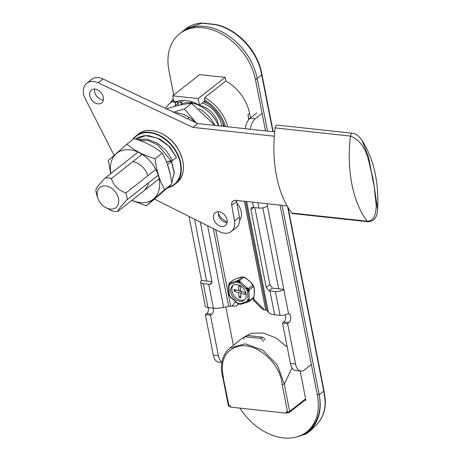 <?xml version="1.0" encoding="UTF-8"?>
<svg xmlns="http://www.w3.org/2000/svg" width="461" height="461" viewBox="0 0 461 461"><rect width="100%" height="100%" fill="white"/><g stroke="black" fill="none" stroke-linecap="round" stroke-linejoin="round"><path stroke-width="0.69" d="M287.145 412.693L286.517 413.189L286.246 411.794A1.55 0.876 96.2 0 0 286.921 412.67L288.194 412.808A1.55 1.55 0 0 0 289.318 412.486A1.55 1.124 -128.2 0 0 289.635 411.408A1.55 0.617 168.9 0 1 287.52 411.932A1.55 0.876 96.2 0 0 288.194 412.808M223.164 377.467L228.95 405.571A1.55 0.617 168.9 0 1 228.27 405.207A1.55 1.55 0 0 0 229.624 406.452A1.55 0.876 -83.8 0 1 228.95 405.571L230.223 405.709L230.5 407.109L286.517 413.189M199.498 105.298L198.184 98.591L225.124 77.39L199.659 74.624L172.719 95.83L174.033 102.532A34.114 24.663 51.8 0 1 199.498 105.298L204.546 101.322A34.114 24.663 51.8 0 1 224.202 126.412M325.195 398.938A1.55 0.864 175 0 1 325.201 398.961L324.002 390.68A1.55 0.617 168.9 0 1 323.755 391.118L324.953 399.485C325.673 409.691 322.815 418.167 316.384 424.921L316.701 424.593M265.524 130.895L255.515 79.868A52.721 38.119 -128.2 0 0 223.844 35.197A52.721 38.119 -128.2 0 0 179.617 33.739L185.892 28.801L202.016 23.2L215.137 24.623C236.314 28.87 256.414 49.938 261.11 72.072L272.86 131.69M255.515 79.868L257.198 78.543A52.721 38.119 51.8 0 0 225.533 33.872A52.721 38.119 51.8 0 0 181.3 32.414A52.721 38.119 51.8 0 1 225.533 33.872A52.721 38.119 51.8 0 1 257.198 78.543L267.513 131.114L257.198 78.543L261.733 74.976A1.55 0.617 168.9 0 0 261.981 74.538L273.2 131.731M239.933 408.129A52.721 38.119 -128.2 0 0 306.698 431.905A52.721 38.119 -128.2 0 0 317.375 395.175L319.058 393.85L282.074 205.335L319.219 394.685A52.721 38.119 51.8 0 1 308.542 431.415A52.721 38.119 51.8 0 1 297.178 436.798M316.384 424.921L316.373 424.933A52.721 38.119 51.8 0 1 313.595 427.439L308.542 431.415M228.27 405.207L222.911 377.887M223.579 378.199C219.77 360.594 224.962 349.905 239.144 346.125C256.765 342.304 280.686 363.654 282.149 384.555L284.316 384.048L277.418 365.152L262.845 350.164L245.212 343.802L230.045 348.09L242.06 338.259L251.62 333.17L263.467 333.055L275.926 337.913L287.226 347.064M248.877 119.451L247.943 114.691A37.214 26.905 51.8 0 1 248.588 119.808M284.316 384.048L292.084 367.855M204.546 101.322L204.24 99.76L204.782 97.559L225.827 80.992A37.214 26.905 51.8 0 1 249.626 113.366L250.519 117.924M198.184 98.591L172.719 95.83M225.85 306.957L233.404 345.468M314.177 426.967L311.584 429.773L307.608 432.908L309.827 430.407M263.381 341.486A3.1 2.242 -128.2 0 0 260.286 338.42L245.771 336.847A3.1 2.242 -128.2 0 0 244.399 337.198A3.1 2.242 -128.2 0 0 243.771 339.359M265.063 340.16A3.1 2.242 -128.2 0 0 261.969 337.095L247.453 335.522A3.1 2.242 -128.2 0 0 246.082 335.873L244.399 337.198M179.018 105.333A1.55 1.124 51.8 0 1 177.831 103.558L175.301 105.546A1.55 1.124 -128.2 0 0 175.434 106.226M177.934 101.074L177.831 103.558L180.32 101.587A1.55 1.124 51.8 0 0 180.954 102.999A1.55 1.124 51.8 0 0 182.291 103.437A30.927 22.358 51.8 0 1 218.618 125.807M175.301 105.546L175.411 102.976L177.785 101.115M198.945 108.617A30.927 22.358 51.8 0 1 214.947 125.404A30.927 22.358 -128.2 0 0 202.875 111.187M173.705 100.861L173.296 101.184A1.55 1.124 51.8 0 1 174.696 101.495A1.55 1.124 51.8 0 1 175.411 102.976M173.618 100.435L172.593 101.241A35.664 25.787 51.8 0 1 173.63 100.481A35.664 25.787 -128.2 0 0 172.593 101.241L170.069 103.229A35.664 25.787 -128.2 0 0 165.534 108.381M173.296 101.184A35.664 25.787 -128.2 0 0 170.069 103.229M236.925 203.197A14.101 10.194 51.8 0 1 239.628 220.249M238.833 303.966L237.133 305.332L238.856 303.978M238.452 303.793L237.455 305.049L235.755 306.052L230.684 306.225L215.69 229.78M253.147 298.284L253.636 300.463L262.453 309.198L264.545 309.896L253.982 299.425L253.948 300.647M275.35 291.49L280.034 315.347A6.2 2.478 -11.1 0 0 286.99 314.143L288.586 313.734L283.815 289.393A6.2 2.478 168.9 0 1 275.35 291.49L269.939 290.903A15.507 6.189 168.9 0 1 269.011 290.782L272.37 288.137L269.927 284.558L266.216 287.48L269.011 290.782M280.034 315.347L274.623 314.765L269.939 290.903M246.641 201.492L268.377 312.281A15.507 6.189 -11.1 0 0 274.623 314.765M268.377 312.281L266.982 310.524L245.569 201.376M244.393 201.25L265.732 310.028A3.1 1.239 168.9 0 1 266.982 310.524M265.732 310.028L264.545 309.896M227.187 221.948A14.101 10.194 51.8 0 1 218.289 213.305M213.38 228.621L228.633 306.363A3.1 1.239 168.9 0 1 230.684 306.225M228.633 306.363L223.648 307.429L207.623 225.734M211.991 282.524L209.68 284.345A15.507 6.189 168.9 0 1 208.7 284.258L213.38 308.115A15.507 6.189 -11.1 0 0 223.648 307.429M213.38 308.115L207.969 307.527L203.289 283.671A6.2 2.478 168.9 0 1 200.57 282.213A6.2 2.478 168.9 0 1 201.561 280.467L211.979 281.596L211.178 283.884L209.68 284.345M200.57 282.213L205.249 306.069A6.2 2.478 -11.1 0 0 207.969 307.527M257.935 202.719L258.984 208.061L253.573 207.473A15.507 6.189 -11.1 0 1 252.64 207.352L251.401 207.606L250.945 209.628L253.665 207.485M258.984 208.061A6.2 2.478 -11.1 0 0 267.443 205.963L267 203.704M272.37 288.137A6.2 2.478 -11.1 0 0 272.854 288.206L283.815 289.393L267.443 205.963M208.7 284.258L203.289 283.671M200.299 222.069L211.979 281.59M194.525 219.171L206.655 281.02M188.993 216.405L201.561 280.467M266.216 287.48L250.945 209.628M254.835 207.611L269.927 284.558M278.721 288.84L262.828 207.842M311.21 364.628L304.473 369.929A12.407 6.996 -83.8 0 1 300.947 371.105A12.407 6.996 -83.8 0 1 295.547 364.069L287.612 323.61L288.955 322.55A4.65 2.622 96.2 0 0 290.787 317.485A4.65 2.622 96.2 0 0 288.638 313.739A4.65 2.622 96.2 0 0 288.586 313.734M261.94 113.498L255.204 118.8A12.407 6.996 -83.8 0 0 250.432 129.259M221.931 362.046A12.407 6.996 -83.8 0 1 218.393 355.696L210.452 315.238L211.801 314.177A4.65 2.622 96.2 0 0 213.529 308.132M208.435 307.579A4.65 2.622 -83.8 0 1 206.707 313.624L205.358 314.684L210.452 315.238M256.846 112.945L250.11 118.246A12.407 6.996 96.2 0 0 245.338 128.705M285.261 314.788A4.65 2.622 -83.8 0 1 283.867 321.997L282.518 323.057L290.453 363.516A12.407 6.996 96.2 0 0 295.853 370.552L300.947 371.105M282.518 323.057L287.612 323.61M205.358 314.684L213.299 355.143A12.407 6.996 96.2 0 0 218.693 362.173L221.845 362.519M223.452 126.331A23.724 17.155 -128.2 0 0 222.628 122.159M208.13 103.742A23.724 17.155 -128.2 0 0 203.9 101.829M191.914 101.812A23.724 17.155 -128.2 0 0 189.995 102.82M97.945 198.437L97.087 196.017A18.607 13.455 51.8 0 1 96.268 193.026A18.607 13.455 51.8 0 1 95.917 189.736C96.412 187.875 99.541 183.945 105.292 177.946A18.607 13.455 51.8 0 1 111.355 178.603C113.562 185.466 118.402 190.26 125.865 192.986A18.607 13.455 51.8 0 1 127.173 199.63C121.416 205.629 118.293 209.559 117.797 211.42A18.607 13.455 51.8 0 1 111.735 210.763L104.699 207.018A12.873 9.306 -128.2 0 0 118.661 202.506A12.873 9.306 -128.2 0 0 107.517 186.307A12.873 9.306 -128.2 0 0 97.375 196.369A12.873 9.306 -128.2 0 0 97.945 198.437A12.873 9.306 -128.2 0 0 104.699 207.018M138.081 152.136L105.292 177.946M189.143 117.376L187.46 118.696M142.155 154.36L111.355 178.603M155.801 169.429L125.865 192.986M158.198 175.209L127.173 199.63M159.137 178.88L117.797 211.42M199.331 105.523A19.852 14.349 51.8 0 1 218.658 125.807M221.845 126.153A23.724 17.155 -128.2 0 0 202.471 102.959M192.963 102.175A23.724 17.155 -128.2 0 0 190.612 102.889M173.526 112.138L184.469 108.992L191.592 103.385C185.08 103.719 176.655 105.557 166.317 108.905M214.855 125.398L191.592 103.385M184.469 108.992L196.19 122.805M195.452 122.459A29.325 21.2 -128.2 0 0 174.707 112.697M136.946 139.516L146.771 139.043L157.097 142.962L166.214 150.557L172.61 160.48L166.404 161.753M167.47 164.519L170.092 173.624M167.562 164.456L171.434 161.408L174.114 173.019L171.688 182.844M176.482 157.431L169.717 146.719L159.806 139.015L148.482 135.609L143.844 135.759L138.225 137.459L135.586 139.066L145.785 135.655L157.737 138.219L168.784 146.102L176.482 157.431L172.61 160.48M171.434 161.408L171.233 161.12L166.444 161.857M233.404 279.913L229.561 283.008L233.698 279.752C237.686 277.971 240.567 277.055 242.353 277.009L243.65 277.384L243.091 276.969A0.928 0.847 87.4 0 0 242.353 277.009L238.216 280.265L236.7 280.922A0.928 0.622 72.4 0 0 236.608 282.132A0.928 0.513 -81.9 0 1 236.66 281.429A0.928 0.346 -112.8 0 1 236.7 280.922L230.333 282.939A0.928 0.818 82.6 0 0 229.941 283.555A0.928 0.64 42.6 0 0 230.241 284.149A0.928 0.622 -107.6 0 1 230.333 282.939L229.561 283.008A0.928 0.847 -92.6 0 0 229.14 283.671L229.941 283.555A12.689 9.174 -128.2 0 0 228.535 285.826L228.558 285.699M251.827 283.336L253.141 285.376A0.928 0.438 150.4 0 0 252.697 285.25L253.394 286.604A0.928 0.703 -23.7 0 0 253.441 285.964L253.152 285.394A0.928 0.438 150.4 0 0 253.141 285.376L251.815 283.336L246.226 278.404L243.662 277.124L240.498 277.228L236.966 278.392M246.041 278.306L243.639 277.124M243.65 277.384C247.764 279.141 250.778 281.763 252.697 285.25L248.56 288.505L246.992 287.762L246.122 288.747L246.992 287.762L240.337 281.976A0.928 0.386 146.1 0 0 239.674 282.299A0.928 0.386 113.5 0 0 239.466 282.962L240.337 281.976L239.513 280.645L238.216 280.265L238.239 280.784L238.786 280.945A0.928 0.438 -29.6 0 1 239.513 280.645L243.65 277.384M254.074 287.762L253.441 285.964M254.339 294.533L254.086 287.75M253.855 297.12L253.181 298.192M253.394 286.604C254.622 289.278 254.754 292.816 253.786 297.212L249.649 300.468L249.222 299.362L248.934 291.554L247.649 291.727A0.928 0.455 -2.1 0 0 248.934 291.554L249.257 289.865L248.56 288.505L248.3 289.214L248.594 289.785L249.257 289.865L253.394 286.604M249.003 300.935A0.928 0.703 -23.7 0 0 249.649 300.468L249.044 301.448L247.528 302.105A0.928 0.346 -112.8 0 1 247.471 302.145A0.928 0.346 -112.8 0 1 247.2 302.047A12.689 9.174 -128.2 0 0 248.606 299.777A0.928 0.663 -18.2 0 0 249.222 299.362A0.928 0.455 177.9 0 1 247.937 299.535A0.928 0.594 21.5 0 0 248.606 299.777L249.003 301.482L253.412 298.077L254.46 293.911M241.161 304.122A0.928 0.622 -107.6 0 1 241.022 304.191A0.928 0.622 -107.6 0 1 240.239 303.701A0.928 0.513 98.1 0 0 240.486 304.179A0.928 0.818 82.6 0 0 240.97 304.208M248.75 301.35L247.2 302.047A0.928 0.64 -137.4 0 1 246.606 301.684A0.928 0.622 72.4 0 0 247.39 302.174A0.928 0.622 72.4 0 0 247.448 302.157M237.455 303.286L237.461 303.309A0.928 0.386 -66.5 0 1 237.38 302.877L237.392 303.159M239.651 304.231L237.473 303.303A12.689 9.174 -128.2 0 0 240.486 304.179L239.651 304.231A0.928 0.847 87.4 0 0 240.066 304.3M239.103 304.076L237.461 303.303A0.928 0.928 0 0 1 237.277 303.182L230.448 297.201A0.928 0.386 146.1 0 0 230.615 297.299M228.794 293.836A0.928 0.663 -18.2 0 0 228.823 294.003L228.823 294.003A0.928 0.663 -18.2 0 0 228.84 294.06L229.198 294.106A0.928 0.455 177.9 0 1 228.777 293.743A0.928 0.928 0 0 0 228.823 294.003L229.278 295.196A0.928 0.703 156.3 0 1 229.261 295.149M229.59 295.806L228.84 294.06A12.689 9.174 -128.2 0 0 230.448 297.201L229.59 295.806A0.928 0.438 150.4 0 0 229.595 295.818A0.928 0.438 150.4 0 0 229.607 295.835M229.296 295.23A0.928 0.703 156.3 0 1 229.278 295.196L230.454 297.212A0.928 0.928 0 0 0 230.615 297.397M228.518 285.808A0.928 0.455 -2.1 0 0 228.483 285.941A0.928 0.455 -2.1 0 0 228.91 286.304A0.928 0.594 -158.5 0 1 228.535 285.826L228.904 283.993M228.881 284.08L229.14 283.671M238.786 280.945L239.674 282.299A12.689 9.174 -128.2 0 0 236.66 281.429L238.239 280.784M248.594 289.785L248.3 291.548A12.689 9.174 -128.2 0 0 246.693 288.402L248.3 289.214M246.232 295.178A9.306 6.725 51.8 0 1 244.18 300.232A9.306 6.725 51.8 0 1 233.139 297.08A9.306 6.725 51.8 0 1 232.667 285.607A9.306 6.725 51.8 0 1 241.12 286.287A9.306 6.725 51.8 0 1 246.232 295.178M238.942 297.368L238.769 292.643L240.607 291.196L245.16 292.528L245.235 294.516L240.682 293.196L240.855 297.921L238.942 297.368L240.78 295.922M241.72 291.531L240.682 293.196M238.769 292.643L234.211 291.323L234.136 289.335L238.694 290.655L238.516 285.929L240.429 286.483L240.607 291.208M240.561 290.032L238.694 290.655M234.211 291.323L236.038 289.888M233.341 285.163A9.306 6.725 -128.2 0 0 234.401 296.083A9.306 6.725 -128.2 0 0 244.768 299.679M148.551 182.798A16.285 11.773 51.8 0 1 145.117 188.981M132.906 161.638A16.285 11.773 51.8 0 1 147.9 175.647M146.143 205.842L153.265 200.235L171.838 183.979L164.71 189.586L146.143 205.842L131.904 200.316M110.778 173.624L108.352 160.44L126.925 144.184C134.405 150.551 143.797 155.409 155.103 158.763C156.394 170.541 159.598 180.821 164.71 189.586M132.002 200.235A29.325 21.2 -128.2 0 0 158.244 175.353A29.325 21.2 -128.2 0 0 133.073 150.378A29.325 21.2 -128.2 0 0 110.824 163.661A29.325 21.2 -128.2 0 0 110.951 173.492M171.838 183.979C170.547 172.201 167.343 161.92 162.226 153.156L155.103 158.763M162.226 153.156C154.752 146.788 145.359 141.93 134.047 138.577L126.925 144.184M180.36 100.607L180.32 101.587M94.661 89.019A8.217 5.941 -128.2 0 0 94.684 91.872A8.217 5.941 -128.2 0 0 103.327 100.031M103.299 97.179A8.217 5.941 51.8 0 1 101.633 102.907A8.217 5.941 51.8 0 1 91.883 100.123A8.217 5.941 51.8 0 1 91.468 89.987A8.217 5.941 51.8 0 1 98.36 90.212A8.217 5.941 51.8 0 1 103.299 97.179M218.41 211.691A8.217 5.941 -128.2 0 0 218.439 214.538A8.217 5.941 -128.2 0 0 227.077 222.698M227.054 219.845A8.217 5.941 51.8 0 1 225.389 225.573A8.217 5.941 51.8 0 1 215.639 222.79A8.217 5.941 51.8 0 1 215.224 212.659A8.217 5.941 51.8 0 1 222.116 212.884A8.217 5.941 51.8 0 1 227.054 219.845M352.665 133.287A3.1 1.746 96.2 0 0 352.544 133.264L277.17 125.081A3.1 1.746 96.2 0 0 275.108 127.899A93.646 52.802 96.2 0 0 291.807 213.034A3.1 1.746 96.2 0 0 292.649 213.564L368.022 221.747C374.107 221.441 377.3 217.304 377.605 209.323L373.992 185.126A78.451 44.233 -83.8 0 1 371.531 172.587L368.495 156.832L362.006 140.311C357.413 133.955 354.382 133.569 352.538 133.269A3.1 1.746 96.2 0 0 350.481 136.081C367.158 143.1 368.241 161.194 371.531 172.587A78.451 44.233 -83.8 0 1 373.992 185.126L376.251 205.548C376.043 211.732 375.162 221.055 367.181 221.217A3.1 1.746 96.2 0 0 368.022 221.747A3.1 1.746 96.2 0 0 368.149 221.753M274.295 136.22L192.871 127.38L98.135 82.807A15.507 11.214 -128.2 0 0 86.76 83.257A15.507 11.214 -128.2 0 0 85.325 98.919L114.086 155.311M154.544 199.14L219.58 231.727A15.507 11.214 -128.2 0 0 231.324 231.457A15.507 11.214 -128.2 0 0 234.516 220.928L231.716 205.226A6.2 4.483 51.8 0 1 232.995 201.013A6.2 4.483 51.8 0 1 235.738 200.31L287.105 205.883M86.76 83.257L91.647 79.413A15.507 11.214 51.8 0 1 103.022 78.964L197.752 123.536L274.664 131.886M197.752 123.536L192.871 127.38M236.505 200.391A6.2 4.483 -128.2 0 0 236.602 201.382L239.403 217.085A15.507 11.214 51.8 0 1 236.211 227.613L231.324 231.457M225.124 77.39L225.827 80.992M300.174 371.019L305.902 400.211L305.032 400.119M179.617 33.739A52.721 38.119 -128.2 0 0 168.933 70.47L173.751 95.018M319.058 393.85A52.721 38.119 51.8 0 1 308.38 430.58L306.698 431.905M317.375 395.175L280.086 205.122M282.149 384.555L287.52 411.932L286.246 411.794M316.534 424.777C323.063 417.862 325.95 409.253 325.201 398.961A1.55 0.864 175 0 1 324.953 399.485M261.975 74.521A1.55 0.617 168.9 0 1 261.981 74.538L261.37 71.674A1.55 0.53 167.1 0 1 261.11 72.072M287.572 206.695L323.755 391.118L319.219 394.685M261.364 71.657A1.55 0.53 167.1 0 1 261.37 71.674C256.679 49.598 236.747 28.709 215.541 24.468A1.55 0.68 102.2 0 0 215.137 24.623M215.541 24.468L202.448 23.05A1.55 1.043 88.8 0 0 202.016 23.2M305.626 398.817L289.635 411.408L284.276 384.099M249.626 113.366L247.943 114.691M227.838 126.804A37.214 26.905 -128.2 0 0 204.782 97.559M204.24 99.76A35.664 25.787 51.8 0 1 225.487 126.55M247.453 335.522L245.771 336.847M261.969 337.095L260.286 338.42M235.577 301.701L231.877 306.352M253.982 299.425L253.659 297.806M253.573 207.473L252.524 202.131M206.707 313.624L211.801 314.177M250.11 118.246L255.204 118.8M290.453 363.516L295.547 364.069M283.867 321.997L288.955 322.55M213.299 355.143L218.393 355.696M181.092 103.114A30.086 21.748 51.8 0 1 183.057 100.412M138.997 140.225L148.177 140.645L157.518 144.766L171.4 160.987M167.51 187.875A31.014 22.422 -128.2 0 0 174.431 184.654A31.014 22.422 -128.2 0 0 172.869 146.414A31.014 22.422 -128.2 0 0 136.064 135.914A31.014 22.422 -128.2 0 0 132.497 139.798M133.171 139.268A30.703 22.197 51.8 0 1 173.659 148.194A30.703 22.197 51.8 0 1 167.833 187.581M132.48 139.816L136.064 135.914L138.254 134.191A31.014 22.422 51.8 0 1 175.053 144.691A31.014 22.422 51.8 0 1 176.621 182.931L174.431 184.654L167.487 187.892M240.239 303.701A12.032 8.696 51.8 0 1 237.38 302.877L230.725 297.091A12.032 8.696 51.8 0 1 229.198 294.106L228.91 286.304A12.032 8.696 51.8 0 1 230.241 284.149L236.608 282.132A12.032 8.696 51.8 0 1 239.466 282.962L246.122 288.747A12.032 8.696 51.8 0 1 247.649 291.727L247.937 299.535A12.032 8.696 51.8 0 1 246.606 301.684L240.239 303.701M180.228 105.062L182.291 103.437M275.108 127.899L350.481 136.081A93.646 52.802 96.2 0 0 367.181 221.217L291.807 213.034M231.716 205.226L236.602 201.382M234.516 220.928L239.403 217.085M98.135 82.807L103.022 78.964M288.073 207.531L324.002 390.68M202.448 23.05C196.127 23.223 190.589 25.153 185.846 28.847M222.922 377.922C221.366 372.39 221.032 367.135 221.908 362.156C222.26 359.015 224.795 352.02 230.062 348.078M229.624 406.452L230.385 406.533M305.77 399.537L289.318 412.486M173.313 98.861L169.809 103.437M307.591 432.919L305.407 434.233L301.995 435.253M171.59 161.166L174.264 172.898L171.694 182.884M138.254 134.191C148.194 125.669 167.948 132.538 177.37 147.779C185.771 162.497 185.524 174.212 176.621 182.931M237.755 278.075L233.739 279.718M253.141 285.376L254.155 288.033M239.08 304.076L240.861 304.225A0.928 0.928 0 0 0 241.022 304.191L247.39 302.174A0.928 0.928 0 0 0 247.488 302.139M228.495 285.757A0.928 0.928 0 0 0 228.483 285.941L228.777 293.743M229.33 283.123L228.5 285.757M249.338 301.281L247.471 302.145M362.075 140.415C373.831 159.057 379.005 182.026 377.605 209.323"/></g></svg>
